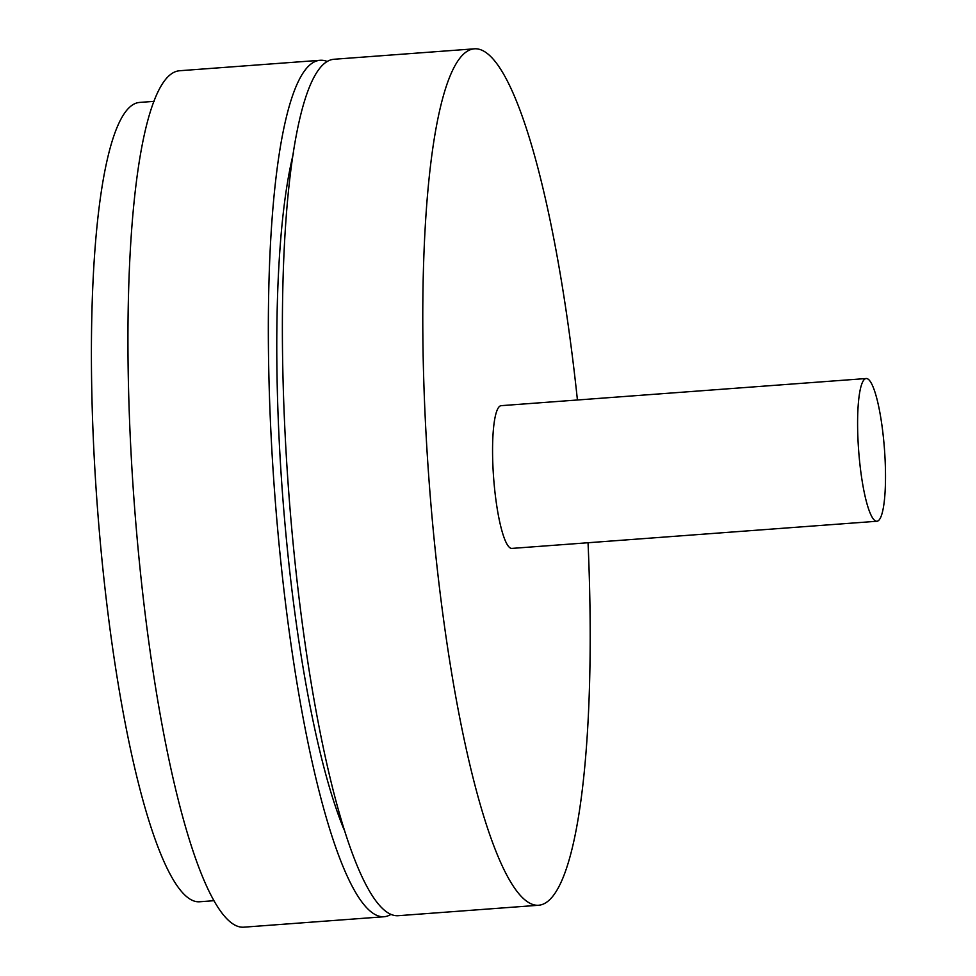 <?xml version="1.0" encoding="UTF-8"?>
<svg xmlns="http://www.w3.org/2000/svg" width="976" height="976" viewBox="0 0 976 976"><rect width="100%" height="100%" fill="white"/><g stroke="black" fill="none" stroke-linecap="round" stroke-linejoin="round"><path stroke-width="1.46" d="M213.646 900.714L199.275 901.787A400.794 72.346 -94.3 0 1 97.624 510.302A400.794 72.346 -94.3 0 1 138.812 102.529A400.794 72.346 -94.3 0 1 139.824 102.407L154.196 101.345M390.803 914.463A429.416 77.507 -94.3 0 1 385.008 916.635A429.416 77.507 -94.3 0 1 383.922 916.757A429.416 77.507 -94.3 0 1 275 497.309A429.416 77.507 -94.3 0 1 319.128 60.414A429.416 77.507 -94.3 0 1 320.226 60.28A429.416 77.507 -94.3 0 1 327.375 61.537M383.922 916.757L243.524 927.2A429.416 77.507 -94.3 0 1 134.603 507.752A429.416 77.507 -94.3 0 1 178.73 70.858A429.416 77.507 -94.3 0 1 179.828 70.723L320.226 60.28M343.808 829.075A386.472 69.76 -94.3 0 1 282.503 493.697A386.472 69.76 -94.3 0 1 293.52 152.939M588.04 542.741A429.416 77.507 -94.3 0 1 539.46 905.142A429.416 77.507 -94.3 0 1 538.362 905.277A429.416 77.507 -94.3 0 1 429.44 485.828A429.416 77.507 -94.3 0 1 473.567 48.922A429.416 77.507 -94.3 0 1 474.665 48.8A429.416 77.507 -94.3 0 1 577.426 400.001M538.362 905.277L397.964 915.72A429.416 77.507 -94.3 0 1 289.042 496.272A429.416 77.507 -94.3 0 1 333.17 59.365A429.416 77.507 -94.3 0 1 334.268 59.243L474.665 48.8M877.046 521.245A71.565 12.92 -94.3 0 1 876.863 521.257A71.565 12.92 -94.3 0 1 858.709 451.351A71.565 12.92 -94.3 0 1 866.066 378.542A71.565 12.92 -94.3 0 1 866.249 378.517A71.565 12.92 -94.3 0 1 884.402 448.423A71.565 12.92 -94.3 0 1 877.046 521.245M511.997 548.39A71.565 12.92 -94.3 0 1 511.827 548.414A71.565 12.92 -94.3 0 1 493.673 478.496A71.565 12.92 -94.3 0 1 501.017 405.687A71.565 12.92 -94.3 0 1 501.2 405.662L866.249 378.517M876.863 521.257L511.827 548.414"/></g></svg>
